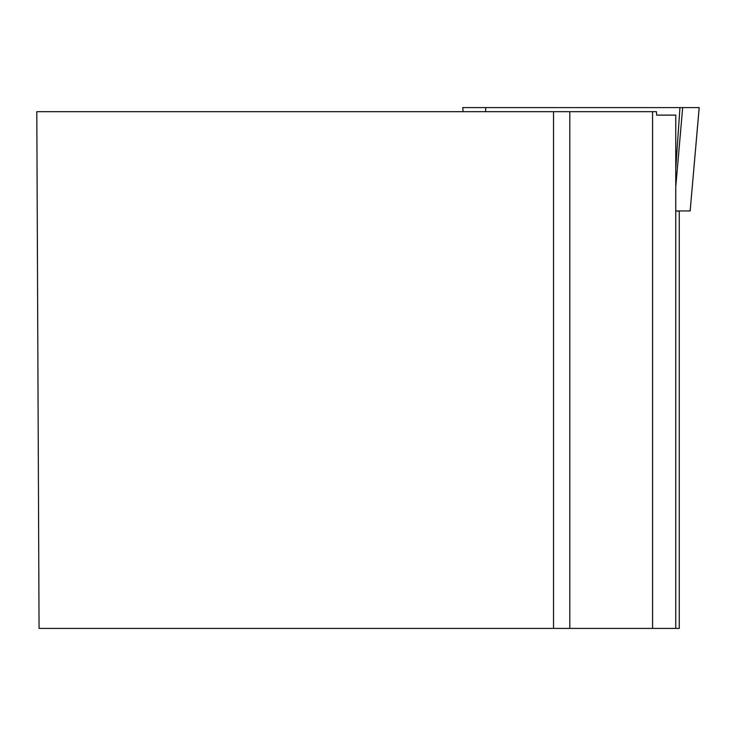 <?xml version="1.0" encoding="UTF-8"?>
<svg xmlns="http://www.w3.org/2000/svg" width="736" height="736" viewBox="0 0 736 736"><rect width="100%" height="100%" fill="white"/><g stroke="black" fill="none" stroke-linecap="round" stroke-linejoin="round"><path stroke-width="1.1" d="M463.11 111.67L462.732 107.594L699.182 107.594L690.156 210.947L675.758 210.947M690.156 210.947L699.2 107.594L481.979 107.594M553.536 111.67L36.8 111.67L39.054 628.406L553.536 628.406L553.536 111.67L652.574 111.67L652.574 628.406L675.758 628.406L675.758 115.12L656.659 115.12L656.484 111.67L652.574 111.67M675.758 211.103L679.264 211.103L679.264 628.406L675.758 628.406M553.536 628.406L652.574 628.406M569.811 628.406L569.811 111.67M675.758 186.824L682.677 107.594L679.963 107.594L675.758 168.535M485.834 107.594L485.548 111.67M463.091 111.67L462.732 107.594"/></g></svg>
